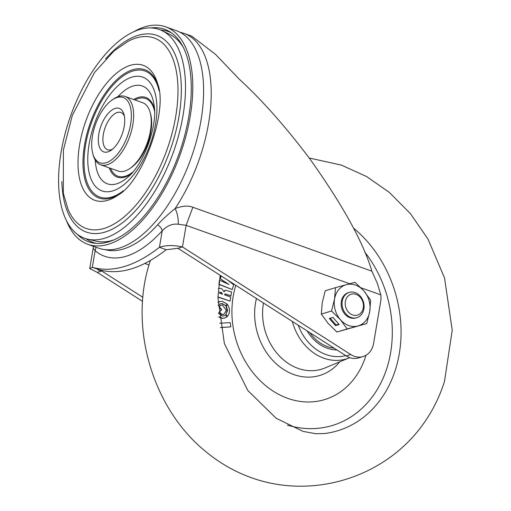 <?xml version="1.0" encoding="UTF-8"?>
<svg xmlns="http://www.w3.org/2000/svg" width="511" height="511" viewBox="0 0 511 511"><rect width="100%" height="100%" fill="white"/><g stroke="black" fill="none" stroke-linecap="round" stroke-linejoin="round"><path stroke-width="0.77" d="M77.193 234.134A112.848 55.482 -70.3 0 0 94.113 243.159A112.848 55.482 -70.3 0 0 188.706 117.057A112.848 55.482 -70.3 0 0 169.652 31.669A112.848 55.482 -70.3 0 0 150.841 27.933M133.773 31.714A115.486 56.778 109.7 0 1 165.526 26.802A115.486 56.778 109.7 0 1 190.156 116.629A115.486 56.778 109.7 0 1 87.841 244.315A115.486 56.778 109.7 0 1 66.385 220.394M87.841 244.315L98.661 248.18A115.486 56.778 -70.3 0 0 200.983 120.494A115.486 56.778 -70.3 0 0 176.346 30.666L165.526 26.802M96.298 243.389A111.973 55.054 109.7 0 1 86.027 238.707M160.569 29.989A111.973 55.054 109.7 0 1 171.485 32.876M142.869 297.306L101.753 271.015L97.876 269.91L99.102 269.725C119.389 275.372 141.751 268.697 166.203 249.713L177.924 248.295L182.459 246.947C173.561 244.993 165.89 245.114 159.438 247.298L166.203 249.713M371.861 271.175L192.858 207.242C188.393 205.396 182.484 205.831 175.113 208.545A115.486 56.778 109.7 0 0 208.597 123.208A115.486 56.778 109.7 0 0 183.96 33.387L191.791 36.185L215.572 54.434L239.001 78.924C262.456 100.507 286.237 127.38 310.337 159.547C343.034 205.62 363.545 242.834 371.861 271.175L377.393 283.484L380.81 294.86A19.795 16.218 -106.6 0 1 380.689 301.439L373.592 343.398A19.795 16.218 -106.6 0 1 363.014 356.569A19.795 16.218 -106.6 0 1 351.798 355.164A19.795 16.218 -106.6 0 1 350.763 354.551L182.459 246.947L186.113 225.325L349.696 283.746M177.924 248.295L346.228 355.905A19.795 16.218 73.4 0 0 347.263 356.518A19.795 16.218 73.4 0 0 358.479 357.924L363.014 356.569M105.036 249.649A114.809 56.446 -70.3 0 0 157.618 224.802C162.121 219.781 167.953 214.358 175.113 208.545C177.355 213.125 178.416 218.363 178.301 224.259L186.113 225.325L192.858 207.242M101.849 270.447L101.753 271.015L97.218 272.369L142.556 301.356M157.618 224.802A6.598 3.686 -138 0 1 162.243 230.729L159.438 247.298C134.987 266.282 112.618 272.957 92.331 267.31L89.744 268.537L93.181 248.218L95.135 250.741A6.598 5.653 130.2 0 0 95.749 247.139M89.744 268.537L97.218 272.369M178.301 224.259C172.597 223.454 167.244 225.613 162.243 230.729A121.088 59.532 -70.3 0 1 95.135 250.741L92.331 267.31L99.102 269.725M124.384 116.118A19.795 9.735 -70.3 0 0 120.89 112.465A19.795 9.735 -70.3 0 0 117.389 112.465A19.795 9.735 -70.3 0 0 104.059 131.097A19.795 9.735 -70.3 0 0 107.578 149.755A19.795 9.735 -70.3 0 0 111.079 149.761A19.795 9.735 -70.3 0 0 112.592 149.148M107.847 151.901A23.097 11.357 -70.3 0 0 111.155 150.253A23.097 11.357 -70.3 0 0 123.975 114.349A23.097 11.357 -70.3 0 0 115.211 108.389A23.097 11.357 -70.3 0 0 98.834 133.933A23.097 11.357 -70.3 0 0 107.847 151.901M117.051 97.512A34.646 17.035 109.7 0 1 130.573 124.467A34.646 17.035 109.7 0 1 106.007 162.779A34.646 17.035 109.7 0 1 92.855 153.843A34.646 17.035 109.7 0 1 112.088 99.984A34.646 17.035 109.7 0 1 117.051 97.512M112.088 99.984L113.468 99.025A36.294 17.847 109.7 0 1 118.667 96.438A36.294 17.847 109.7 0 1 125.086 96.445A36.294 17.847 109.7 0 1 131.538 130.656A36.294 17.847 109.7 0 1 107.099 164.817A36.294 17.847 109.7 0 1 100.673 164.81A36.294 17.847 109.7 0 1 93.315 155.453L92.855 153.843M100.673 164.81L118.265 171.089A36.294 17.847 -70.3 0 0 124.684 171.102A36.294 17.847 -70.3 0 0 129.883 168.509A36.294 17.847 -70.3 0 0 150.036 112.088A36.294 17.847 -70.3 0 0 142.678 102.73L125.086 96.445M129.883 168.509L131.263 167.557A34.646 17.035 -70.3 0 0 150.496 113.698L150.036 112.088M139.707 29.485A110.842 54.498 -70.3 0 0 64.348 136.641A110.842 54.498 -70.3 0 0 87.547 239.116A110.842 54.498 -70.3 0 0 104.385 238.318A110.842 54.498 -70.3 0 0 178.262 136.801A110.842 54.498 -70.3 0 0 162.006 30.634A110.842 54.498 -70.3 0 0 139.707 29.485M87.547 239.116L95.915 241.122A109.916 54.038 -70.3 0 0 112.618 240.33A109.916 54.038 -70.3 0 0 114.266 239.8M183.117 47.038A109.916 54.038 -70.3 0 0 169.754 34.39L162.006 30.634M366.01 355.26A82.488 67.573 -106.6 0 1 277.671 393.815A82.488 67.573 -106.6 0 1 235.833 285.323M336.909 349.946A39.596 32.436 -106.6 0 1 322.358 346.017A39.596 32.436 -106.6 0 1 307.066 330.866M220.35 303.802L221.998 303.719L225.894 305.693L227.127 304.122L222.362 301.349L219.858 301.528L217.942 302.518M219.679 301.586L217.942 302.371M218.919 317.159L221.921 318.334L224.597 318.098M218.874 316.756L222.279 318.232L224.783 318.046L226.961 316.839L225.709 314.993L223.952 315.907M219.749 323.246L230.237 322.588L230.819 326.855L220.496 327.583M218.382 288.664L219.142 288.255L221.627 288.543L224.067 291.762L225.472 290.191L231.56 291.973L230.953 295.767L225.038 293.921L224.591 294.879L230.755 297.012L230.097 301.094L217.954 297.134M224.08 291.098L225.281 290.254M230.953 295.767L224.897 294.017M228.928 280.909L227.989 280.539M227.906 280.252L233.699 284.819L232.179 289.558L218.804 284.378M219.193 281.222L219.807 280.341L228.985 284.499L220.037 278.61L220.937 275.799M227.223 283.707L220.037 278.61M220.848 305.271L218.855 306.645L221.404 309.832L218.906 312.425L222.004 314.591L223.575 314.425M225.919 306.306L227.248 310.624L225.747 314.719L227.005 316.571L227.363 316.462C230.148 312.841 230.199 308.887 227.523 304.613L225.919 306.306L226.284 306.198L227.612 310.516L225.747 314.719M230.819 326.855L220.477 327.5M230.097 301.094L217.961 296.904M219.43 293.097L222.464 294.144L221.429 292.477L219.922 292.12L219.43 293.097M222.1 294.253L221.065 292.586L219.768 292.209M221.429 292.477L221.065 292.586M220.401 278.501L221.212 275.972M218.97 282.941L219.807 280.341M232.179 289.558L218.829 284.135M225.709 314.993L224.137 315.855L222.304 315.99L218.312 313.288M219.27 312.317L222.368 314.482L223.754 314.38L226.386 310.337L222.413 305.112L221.027 305.214L219.219 306.536L221.768 309.723L218.906 312.425M219.219 306.536L218.855 306.645M221.768 309.723L221.404 309.832M218.012 305.105L218.025 305.437M218.229 305.374L220.528 303.745L222.362 303.611L225.894 305.693M226.111 314.61L227.363 316.462M227.523 304.613L226.284 306.198M351.357 294.157A10.923 8.943 -106.6 0 1 362.951 302.295A10.923 8.943 -106.6 0 1 357.291 315.172A10.923 8.943 -106.6 0 1 345.698 307.034A10.923 8.943 -106.6 0 1 351.357 294.157M349.486 292.337A13.197 10.814 -106.6 0 1 363.468 302.065A13.197 10.814 -106.6 0 1 356.844 317.689A13.197 10.814 -106.6 0 1 356.659 317.74A13.197 10.814 -106.6 0 1 342.677 308.012A13.197 10.814 -106.6 0 1 349.3 292.388A13.197 10.814 -106.6 0 1 349.486 292.337M356.844 317.689L355.918 317.963A13.197 10.814 -106.6 0 1 344.919 314.15A13.197 10.814 -106.6 0 1 348.374 292.669L349.3 292.388M335.478 287.68L325.252 290.733L322.23 302.71L321.31 314.061L331.537 311.007L334.558 299.031A21.449 17.566 -106.6 0 1 346.311 284.678L335.478 287.68L334.558 299.031A21.449 17.566 -106.6 0 0 340.396 319.669L331.537 311.007M355.043 282.302L346.311 284.678A21.449 17.566 -106.6 0 1 363.902 290.957L355.043 282.302M332.923 317.382L329.295 318.462L335.535 325.635L339.163 324.555L332.923 317.382M347.148 328.956L357.981 325.948A21.449 17.566 -106.6 0 1 340.396 319.669L347.148 328.956L336.921 332.003L328.062 323.348L321.31 314.061M336.921 332.003L366.713 323.572L369.734 311.595L370.654 300.244L363.902 290.957A21.449 17.566 -106.6 0 1 369.734 311.595A21.449 17.566 -106.6 0 1 357.981 325.948L366.713 323.572M330.183 318.2L336.078 324.97L338.819 324.159M336.078 324.97L335.535 325.635M346.228 355.905L350.763 354.551M149.001 264.96L144.837 263.472M360.938 287.763L380.81 294.86M134.961 99.971A41.244 20.28 109.7 0 1 138.392 98.54A41.244 20.28 109.7 0 1 154.533 111.085M132.726 172.137A41.244 20.28 109.7 0 1 125.252 176.244A41.244 20.28 109.7 0 1 110.542 168.336M131.206 173.842A42.304 20.798 109.7 0 1 124.767 177.132A42.304 20.798 109.7 0 1 109.233 167.87M133.652 99.504A42.304 20.798 109.7 0 1 138.245 97.429A42.304 20.798 109.7 0 1 154.437 108.805M95.25 160.045A51.93 25.531 -70.3 0 0 116.61 183.832A51.93 25.531 -70.3 0 0 128.14 176.87C144.064 163.98 158.135 124.575 153.983 104.519A51.93 25.531 -70.3 0 0 133.16 86.001A51.93 25.531 -70.3 0 0 117.881 96.7M131.979 77.104A60.413 29.702 -70.3 0 0 89.144 143.917A60.413 29.702 -70.3 0 0 112.727 190.916A60.413 29.702 -70.3 0 0 155.555 124.109A60.413 29.702 -70.3 0 0 131.979 77.104M123.413 190.718A66.941 32.908 109.7 0 1 111.685 197.067A66.941 32.908 109.7 0 1 85.561 144.983A66.941 32.908 109.7 0 1 133.02 70.959A66.941 32.908 109.7 0 1 159.093 90.805M119.299 194.193A68.104 33.483 109.7 0 1 111.104 198.025A68.104 33.483 109.7 0 1 84.519 145.035A68.104 33.483 109.7 0 1 132.809 69.713A68.104 33.483 109.7 0 1 158.116 85.509M107.61 200.338A71.674 35.24 -70.3 0 0 117.869 195.228C142.856 181.641 168.394 110.146 157.663 83.804A71.674 35.24 -70.3 0 0 130.446 65.306A71.674 35.24 -70.3 0 0 79.633 144.575A71.674 35.24 -70.3 0 0 107.61 200.338M136.22 37.967A101.114 49.714 -70.3 0 0 128.037 41.353L114.119 50.851L94.497 72.517L72.319 115.403L63.409 149.883L63.313 193.215L68.052 209.306A101.114 49.714 -70.3 0 0 104.001 228.455A101.114 49.714 109.7 0 0 175.688 116.636A101.114 49.714 109.7 0 0 136.22 37.967M105.605 58.944A104.448 51.349 109.7 0 1 138.194 35.336A104.448 51.349 109.7 0 1 178.959 116.604A104.448 51.349 109.7 0 1 104.908 232.115A104.448 51.349 109.7 0 1 61.837 181.488M353.382 227.976A116.08 95.084 -106.6 0 1 395.444 369.67A116.08 95.084 -106.6 0 1 324.53 433.545L315.83 433.724L303.068 431.399L276.093 418.222L247.829 390.506L224.38 343.616L217.942 297.741L220.145 275.295M298.207 325.2A46.386 37.999 73.4 0 0 320.448 352.047A46.386 37.999 73.4 0 0 345.768 355.605M349.735 357.623L349.288 357.815A49.682 40.695 -106.6 0 1 317.823 355.477A49.682 40.695 -106.6 0 1 292.311 321.432M287.476 425.126A109.507 89.706 73.4 0 0 382.822 378.823A109.507 89.706 73.4 0 0 364.669 251.955M263.491 303.01A52.473 42.988 73.4 0 0 291.698 365.512A52.473 42.988 73.4 0 0 324.932 367.984L349.288 357.815M339.764 361.794A57.979 47.491 -106.6 0 1 286.799 371.395A57.979 47.491 -106.6 0 1 256.452 298.507M226.411 294.195L226.047 294.304M220.682 292.222L220.318 292.33M227.612 310.516L227.248 310.624M309.838 332.642A37.948 31.082 73.4 0 0 328.797 347.084A37.948 31.082 73.4 0 0 334.13 348.17M183.96 33.387L179.77 32.148M93.181 248.218L93.302 246.264M309.181 157.988L341.463 165.136L366.585 176.538L389.248 192.334L410.531 213.777L427.943 239.014L444.538 277.946L452.222 330.208L444.5 381.366C439.013 398.804 430.671 414.721 419.461 429.119C406.015 446.237 389.254 459.862 369.185 469.986C353.005 478.028 335.944 483.106 317.995 485.214C295.946 487.686 274.714 485.52 254.312 478.737C236.855 472.841 220.988 464.052 206.706 452.363C152.846 409.49 128.357 327.423 149.889 262.041L150.387 260.495M225.108 290.299L225.472 290.191M224.783 318.046L224.418 318.155M223.754 314.38L223.39 314.489M221.027 305.214L220.663 305.322M219.858 301.528L219.5 301.637"/></g></svg>
